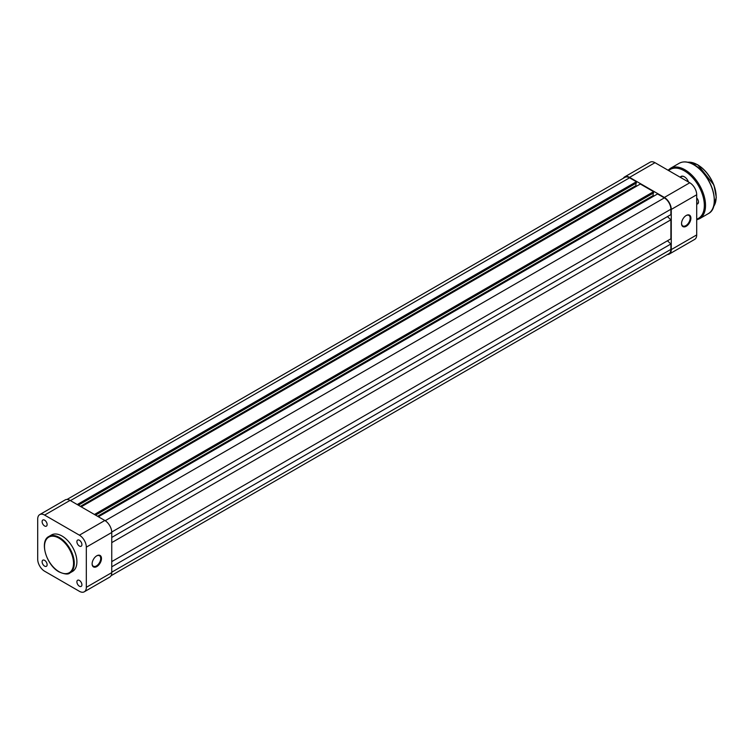<?xml version="1.0" encoding="UTF-8"?>
<svg xmlns="http://www.w3.org/2000/svg" width="754" height="754" viewBox="0 0 754 754"><rect width="100%" height="100%" fill="white"/><g stroke="black" fill="none" stroke-linecap="round" stroke-linejoin="round"><path stroke-width="1.13" d="M67.012 499.459L624.943 177.341A9.255 5.344 60 0 1 629.571 177.803L636.376 181.733L77.228 504.549M636.376 181.733L636.376 183.024L78.35 505.199M635.924 183.288L635.924 185.616L80.376 506.368M635.924 185.616L636.744 186.097M94.439 514.482L653.577 191.667L640.334 184.023L81.196 506.839M653.577 191.667L653.577 192.958L95.56 515.133M653.134 193.222L653.134 195.55L97.577 516.301M653.954 196.031L653.134 195.55M111.752 537.432L670.89 214.617L670.89 209.226A9.255 5.344 60 0 0 664.349 197.887L657.545 193.957L98.397 516.773M667.441 216.615L670.89 219.8L111.752 542.616M670.89 219.8L670.89 238.801L111.752 561.617M667.441 240.799L670.89 243.985L111.752 566.801M111.045 575.736L668.977 253.627A9.255 5.344 60 0 0 670.89 249.386L670.89 243.985M96.795 555.792L96.795 555.792A6.607 3.817 -60 0 1 101.47 558.488A6.607 3.817 -60 0 1 96.795 566.584A6.607 3.817 -60 0 1 92.12 563.888A6.607 3.817 -60 0 1 96.795 555.792L96.795 555.792M92.12 563.662A6.079 3.516 120 0 0 93.373 566.245A6.079 3.516 120 0 0 96.418 565.943A6.079 3.516 120 0 0 100.395 560.58A6.079 3.516 120 0 0 99.462 555.707A6.079 3.516 120 0 0 96.606 555.905M44.618 520.185A3.544 2.045 -120 0 0 42.846 520.006A3.544 2.045 -120 0 0 42.299 522.852A3.544 2.045 -120 0 0 44.618 525.972A3.544 2.045 -120 0 0 46.39 526.151A3.544 2.045 -120 0 0 46.936 523.304A3.544 2.045 -120 0 0 44.618 520.185M44.618 560.345A3.544 2.045 -120 0 0 42.846 560.175A3.544 2.045 -120 0 0 42.299 563.012A3.544 2.045 -120 0 0 44.618 566.131A3.544 2.045 -120 0 0 46.39 566.311A3.544 2.045 -120 0 0 46.936 563.474A3.544 2.045 -120 0 0 44.618 560.345M79.406 580.429A3.544 2.045 -120 0 0 77.634 580.25A3.544 2.045 -120 0 0 77.087 583.096A3.544 2.045 -120 0 0 79.406 586.216A3.544 2.045 -120 0 0 81.178 586.395A3.544 2.045 -120 0 0 81.715 583.549A3.544 2.045 -120 0 0 79.406 580.429M79.406 540.269A3.544 2.045 -120 0 0 77.634 540.09A3.544 2.045 -120 0 0 77.087 542.927A3.544 2.045 -120 0 0 79.406 546.056A3.544 2.045 -120 0 0 81.178 546.226A3.544 2.045 -120 0 0 81.715 543.389A3.544 2.045 -120 0 0 79.406 540.269M62.007 536.009A21.055 12.158 60 0 1 75.768 554.558A21.055 12.158 60 0 1 72.535 571.428L69.915 572.946A21.055 12.158 60 0 0 73.147 556.075A21.055 12.158 60 0 0 59.396 537.527A21.055 12.158 60 0 0 48.869 536.48L51.489 534.972A21.055 12.158 60 0 1 62.007 536.009M86.324 547.15A9.783 5.646 -120 0 0 79.406 535.17L44.618 515.086A9.783 5.646 -120 0 0 39.726 514.605L65.155 499.921A9.783 5.646 60 0 1 70.056 500.402L104.834 520.486A9.783 5.646 60 0 1 111.752 532.475L86.324 547.15L86.324 587.319L111.752 572.635L111.752 532.475M111.752 572.635A9.783 5.646 60 0 1 109.726 577.112L84.297 591.796A9.783 5.646 -120 0 0 86.324 587.319M39.726 514.605A9.783 5.646 -120 0 0 37.7 519.082L37.7 559.242A9.783 5.646 -120 0 0 44.618 571.23L79.406 591.315A9.783 5.646 -120 0 0 84.297 591.796M686.225 215.484L686.225 215.484A6.607 3.817 -60 0 1 690.9 218.179A6.607 3.817 -60 0 1 686.225 226.275A6.607 3.817 -60 0 1 681.55 223.58A6.607 3.817 -60 0 1 686.225 215.484L686.225 215.484M681.559 223.354A6.079 3.516 120 0 0 682.813 225.936A6.079 3.516 120 0 0 685.857 225.635A6.079 3.516 120 0 0 689.825 220.272A6.079 3.516 120 0 0 688.892 215.399A6.079 3.516 120 0 0 686.036 215.597M629.571 177.369A9.783 5.646 -120 0 0 624.67 176.888L650.108 162.204A9.783 5.646 60 0 1 655 162.685L629.571 177.369L664.349 197.454L689.778 182.77L655 162.685M689.778 182.77A9.783 5.646 60 0 1 696.705 194.758L696.705 234.918A9.783 5.646 60 0 1 694.679 239.395L669.241 254.079A9.783 5.646 -120 0 0 671.267 249.602L671.267 209.433A9.783 5.646 -120 0 0 664.349 197.454M624.67 176.888A9.783 5.646 -120 0 0 623.351 178.264M667.394 254.541A9.783 5.646 -120 0 0 669.241 254.079M680.212 177.247A6.663 3.845 60 0 1 684.359 176.785L684.359 176.785A6.663 3.845 60 0 1 688.506 182.034M684.472 176.86A6.343 3.666 -120 0 0 681.409 176.606L680.259 177.265M696.705 197.953A4.072 2.347 60 0 1 698.458 202.034A4.072 2.347 60 0 1 696.705 204.08M696.705 203.344A3.544 2.045 -120 0 0 697.723 203.222A3.544 2.045 -120 0 0 698.449 201.808M629.571 177.803L70.424 500.618M664.349 197.887L105.202 520.703M670.89 209.226L111.743 532.041M670.89 249.386L111.752 572.201M59.019 571.683A20.518 11.847 -120 0 0 73.534 563.304A20.518 11.847 -120 0 0 59.019 538.168A20.518 11.847 -120 0 0 44.505 546.546A20.518 11.847 -120 0 0 59.019 571.683M44.505 546.339A21.055 12.158 60 0 1 48.869 536.48C39.123 541.155 46.456 565.33 59.132 571.928C64.721 574.322 68.312 574.661 69.915 572.946M70.056 500.402L44.618 515.086M79.406 535.17L104.834 520.486M671.267 249.602L696.705 234.918M696.705 194.758L671.267 209.433M697.827 164.956A25.919 14.967 60 0 1 716.149 196.907M713.52 206.662A26.447 15.268 -120 0 0 713.708 185.05A26.447 15.268 -120 0 0 697.45 164.74A26.447 15.268 -120 0 0 687.884 162.251M694.085 164.956A28.558 16.494 60 0 1 714.283 200.149M708.251 213.684A29.095 16.795 -120 0 0 712.709 190.376A29.095 16.795 -120 0 0 693.708 164.74A29.095 16.795 -120 0 0 679.166 163.298L670.41 168.349A29.095 16.795 60 0 1 684.962 169.791A29.095 16.795 60 0 1 703.963 195.427A29.095 16.795 60 0 1 699.505 218.735L708.251 213.684C721.625 207.341 711.503 173.816 693.972 164.711C688.298 161.516 683.369 161.045 679.166 163.298M696.705 219.15A28.247 16.305 -120 0 0 703.237 197.246A28.247 16.305 -120 0 0 684.359 170.828A28.247 16.305 -120 0 0 668.657 170.574M687.799 162.242L697.714 164.711L713.953 185.079L716.3 197.388L713.491 206.737M696.705 219.848L699.505 218.735M668.044 170.225L670.41 168.349"/></g></svg>
